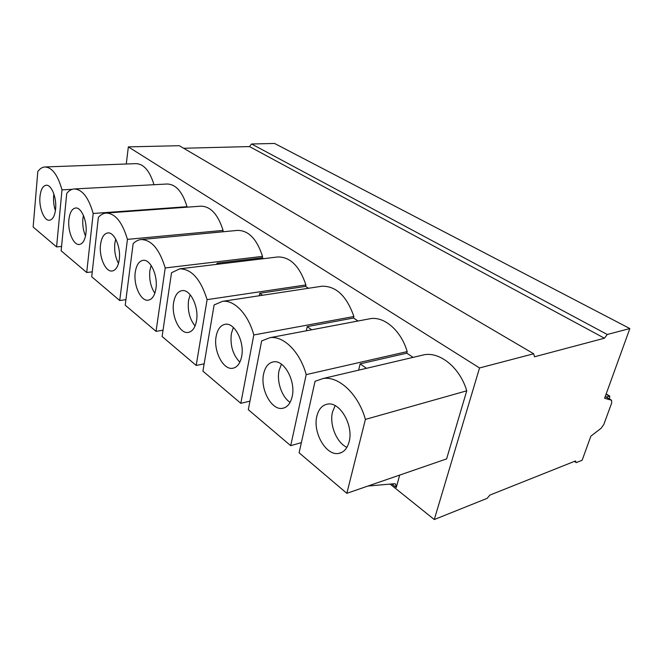 <?xml version="1.0" encoding="UTF-8"?>
<svg xmlns="http://www.w3.org/2000/svg" width="663" height="663" viewBox="0 0 663 663"><rect width="100%" height="100%" fill="white"/><g stroke="black" fill="none" stroke-linecap="round" stroke-linejoin="round"><path stroke-width="0.99" d="M126.268 164.001L128.349 146.888L479.54 367.957L434.282 519.543L487.156 498.336L489.882 495.095L575.484 460.959L576.246 462.608L582.139 460.246L590.882 436.13L601.109 428.281L603.819 424.453L611.684 402.988L611.576 400.237L604.598 398.264L629.85 328.558L607.25 334.483L604.432 338.213L534.494 356.793L533.682 353.769L479.54 367.957M629.85 328.558L274.565 143.457L251.6 143.995L249.487 146.573L183.643 148.255M533.682 353.769L179.275 145.694L128.349 146.888M390.109 484.081L434.282 519.543M466.744 390.814L446.605 458.904L346.84 493.322L365.404 419.406L466.744 390.814C460.114 368.048 440.539 351.978 424.519 354.688L420.093 355.724M413.124 357.365L406.767 353.172L407.181 351.597C401.272 330.92 384.648 316.458 370.642 318.621L368.064 319.11M358.045 321.008L353.536 318.025L353.885 316.516C346.757 296.079 336.124 285.977 321.978 286.217L320.635 286.424M308.461 288.272L305.618 286.399L305.925 284.941C299.601 266.186 290.237 256.854 277.814 256.954L277.283 257.02M263.625 258.669L262.266 257.774L262.531 256.374C256.879 239.053 248.559 230.392 237.578 230.392L141.078 239.558C151.437 239.699 159.485 249.164 165.211 267.96L262.531 256.374M222.901 231.785L223.083 230.401C217.986 214.331 210.552 206.251 200.781 206.176L105.989 213.063C115.138 213.246 122.29 222.014 127.437 239.376L223.083 230.401M92.256 271.855L86.712 272.501L61.145 250.796L66.723 193.455C68.869 190.729 71.297 189.237 74.007 188.972C82.137 189.179 88.527 197.342 93.185 213.469L187.057 206.69L186.983 207.179M187.057 206.69C182.433 191.698 175.745 184.148 167.001 184.016L74.505 188.947M153.982 184.712C149.739 170.83 143.705 163.811 135.898 163.653L45.333 166.952M399.69 475.089L396.283 487.479L395.604 483.982L394.294 483.717L367.907 486.054M249.487 146.573L604.432 338.213M251.6 143.995L607.25 334.483M605.974 396.98L605.178 396.648M574.39 461.39L576.246 462.608M609.463 398.993L609.778 396.084L606.206 397.079M56.579 246.918L61.999 189.875C57.756 174.825 51.996 167.192 44.728 166.977C42.134 167.217 39.83 168.75 37.808 171.576L33.15 227.028L56.579 246.918L61.568 246.445M105.989 213.063C103.171 213.345 100.635 214.787 98.364 217.389L91.709 276.744L119.73 300.521L125.929 299.659M141.078 239.558C138.161 239.865 135.509 241.241 133.139 243.694L125.216 305.179L156.045 331.359L163.032 330.182M277.814 256.954L179.731 268.838L171.518 272.733L162.103 336.497L196.198 365.437L204.146 363.846M321.978 286.217L222.486 301.35L214.116 304.955L202.911 371.139L240.818 403.319L249.959 401.132M370.642 318.621L270.04 337.666L261.645 340.915L248.302 409.676L290.701 445.669L301.375 442.611M365.404 419.406C358.426 394.162 338.826 375.962 323.204 378.482L315.041 381.308L299.104 452.796L346.84 493.322M61.999 189.875L72.209 189.328M86.712 272.501L93.185 213.469M119.73 300.521L127.437 239.376M178.281 236.028L222.851 231.76M156.045 331.359L165.211 267.96M216.826 264.346L217.008 263.219L262.266 257.774M218.351 264.156L217.008 263.219M179.731 268.838C191.541 268.921 200.665 279.189 207.096 299.643L305.925 284.941M196.198 365.437L207.096 299.643M259.299 295.756L259.763 293.278L305.618 286.399M262.573 295.25L259.763 293.278M222.486 301.35C234.254 299.693 248.302 314.245 253.796 334.972L353.885 316.516M240.818 403.319L253.796 334.972M306.314 330.796L307.201 326.635L353.536 318.025M311.685 329.784L307.201 326.635M270.04 337.666C283.549 335.627 300.032 351.829 306.198 374.62L407.181 351.597M290.701 445.669L306.198 374.62M358.625 370.161L360.15 363.863L406.767 353.172M366.49 368.321L360.15 363.863M316.864 416.207C312.571 432.326 325.981 455.887 338.52 453.442C343.707 452.531 347.238 448.644 349.111 441.773C353.777 425.431 339.862 401.505 327.655 404.09C322.226 405.06 318.63 409.096 316.864 416.207M263.601 373.973C260.095 389.123 271.457 410.389 282.33 408.358C287.212 407.513 290.493 403.601 292.168 396.631C295.98 381.283 284.228 359.694 273.595 361.841C268.515 362.744 265.183 366.788 263.601 373.973M216.146 336.356C213.262 350.636 223.025 370.004 232.531 368.296C237.105 367.509 240.139 363.597 241.639 356.57C244.771 342.116 234.702 322.45 225.387 324.265C220.638 325.11 217.563 329.146 216.146 336.356M173.615 302.635C171.228 316.135 179.714 333.912 188.085 332.453C192.361 331.707 195.162 327.82 196.497 320.776C199.091 307.126 190.356 289.076 182.134 290.626C177.709 291.43 174.866 295.425 173.615 302.635M135.269 272.228C133.288 285.032 140.747 301.45 148.164 300.198C152.15 299.494 154.744 295.632 155.929 288.604C158.076 275.667 150.418 259.001 143.117 260.335C138.998 261.098 136.379 265.059 135.269 272.228M100.527 244.68C98.878 256.846 105.492 272.103 112.097 271.01C115.826 270.347 118.213 266.518 119.265 259.54C121.056 247.249 114.268 231.76 107.754 232.928C103.917 233.658 101.505 237.569 100.527 244.68M68.894 219.602C67.518 231.196 73.436 245.434 79.361 244.473C82.842 243.835 85.046 240.056 85.966 233.136C87.466 221.434 81.4 206.98 75.557 208.008C71.977 208.704 69.756 212.566 68.894 219.602M39.971 196.671C38.827 207.743 44.164 221.102 49.501 220.249C52.75 219.635 54.789 215.906 55.601 209.06C56.844 197.889 51.391 184.339 46.12 185.25C42.78 185.913 40.725 189.726 39.971 196.671M335.13 405.623L332.503 412.03C329.262 424.544 336.572 442.727 346.89 447.368M281.41 364.178L279.048 370.592C276.57 381.697 281.899 397.154 290.112 402.375M233.368 327.456L231.354 333.622C229.995 345.307 232.829 354.829 239.857 362.172M190.165 294.728L188.541 300.43C187.438 310.524 189.601 319.052 195.046 326.005M151.131 265.424L149.904 270.479C149.009 279.164 150.65 286.764 154.827 293.261M115.702 239.086L114.848 243.304C114.144 250.722 115.362 257.426 118.495 263.418M83.422 215.376L82.9 218.541C82.353 224.79 83.223 230.616 85.51 236.02M53.894 194.052L53.67 195.883C53.264 200.997 53.844 205.92 55.41 210.652M391.85 483.932L396.283 487.479M605.65 396.781L611.402 400.162M609.198 396.076L606.057 394.236M605.825 396.855L611.576 400.237M606.156 393.963L609.778 396.084M424.519 354.688L323.204 378.482M341.594 452.506L338.52 453.442M284.311 407.861L282.33 408.358M233.757 368.04L232.531 368.296M188.806 332.329L188.085 332.453"/></g></svg>
